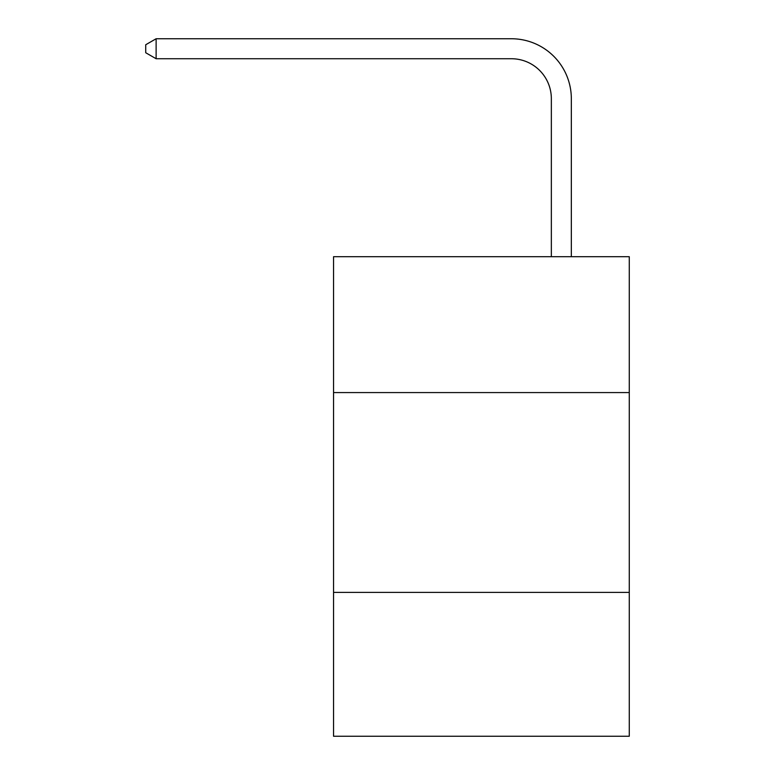 <?xml version="1.0" encoding="UTF-8"?>
<svg xmlns="http://www.w3.org/2000/svg" width="775" height="775" viewBox="0 0 775 775"><rect width="100%" height="100%" fill="white"/><g stroke="black" fill="none" stroke-linecap="round" stroke-linejoin="round"><path stroke-width="1.16" d="M629.271 392.576L629.271 256.699L333.55 256.699L333.55 392.576L629.271 392.576L629.271 736.25L333.55 736.25L333.55 392.576M629.271 592.391L333.55 592.391M551.345 256.699L551.345 98.696A39.961 39.961 0 0 0 511.384 58.735L156.124 58.735L145.729 52.739L145.729 44.747L156.124 38.75L511.384 38.75A59.946 59.946 0 0 1 571.33 98.696L571.33 256.699M551.345 98.696A39.961 39.961 0 0 0 511.384 58.735A39.961 39.961 0 0 1 551.345 98.696A39.961 39.961 0 0 0 511.384 58.735A39.961 39.961 0 0 1 551.345 98.696A39.961 39.961 0 0 0 511.384 58.735A39.961 39.961 0 0 1 551.345 98.696A39.961 39.961 0 0 0 511.384 58.735A39.961 39.961 0 0 1 551.345 98.696A39.961 39.961 0 0 0 511.384 58.735A39.961 39.961 0 0 1 551.345 98.696A39.961 39.961 0 0 0 511.384 58.735A39.961 39.961 0 0 1 551.345 98.696A39.961 39.961 0 0 0 511.384 58.735A39.961 39.961 0 0 1 551.345 98.696A39.961 39.961 0 0 0 511.384 58.735A39.961 39.961 0 0 1 551.345 98.696A39.961 39.961 0 0 0 511.384 58.735A39.961 39.961 0 0 1 551.345 98.696A39.961 39.961 0 0 0 511.384 58.735A39.961 39.961 0 0 1 551.345 98.696A39.961 39.961 0 0 0 511.384 58.735A39.961 39.961 0 0 1 551.345 98.696A39.961 39.961 0 0 0 511.384 58.735A39.961 39.961 0 0 1 551.345 98.696A39.961 39.961 0 0 0 511.384 58.735A39.961 39.961 0 0 1 551.345 98.696A39.961 39.961 0 0 0 511.384 58.735M156.124 58.735L156.124 38.75L511.384 38.75"/></g></svg>
